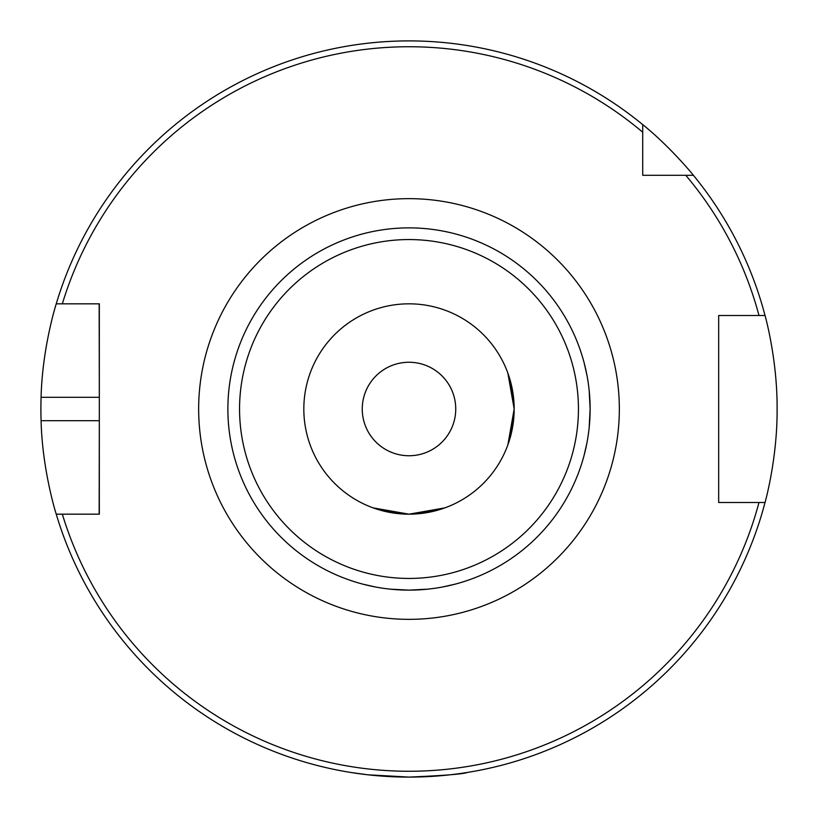 <?xml version="1.0" encoding="UTF-8"?>
<svg xmlns="http://www.w3.org/2000/svg" width="818" height="818" viewBox="0 0 818 818"><rect width="100%" height="100%" fill="white"/><g stroke="black" fill="none" stroke-linecap="round" stroke-linejoin="round"><path stroke-width="1.23" d="M586.966 442.702L584.175 455.053L586.966 442.702M589.164 427.702L590.126 409A181.126 181.126 0 0 0 409 227.874A181.126 181.126 0 0 0 227.874 409A181.126 181.126 0 0 0 409 590.126A181.126 181.126 0 0 0 590.126 409A181.126 181.126 0 0 0 409 227.874A181.126 181.126 0 0 0 227.874 409A181.126 181.126 0 0 0 409 590.126A181.126 181.126 0 0 0 590.126 409L589.164 390.298M586.966 375.298L584.175 362.947L586.966 375.298M513.806 400.278L507.876 373.141L514.174 409L507.876 444.859L513.806 417.722M375.298 586.966L362.947 584.175L375.298 586.966M390.298 589.164L409 590.126L427.702 589.164M442.702 586.966L455.053 584.175L442.702 586.966M417.722 513.806L444.859 507.876L409 514.174L373.141 507.876L400.278 513.806M455.738 409A46.738 46.738 0 0 1 385.626 449.481A46.738 46.738 0 0 1 385.626 368.519A46.738 46.738 0 0 1 455.738 409M409 303.826A105.174 105.174 0 0 0 317.916 461.587A105.174 105.174 0 0 0 500.084 461.587A105.174 105.174 0 0 0 409 303.826M652.744 175.287L642.713 175.287L642.713 124.612C670.167 146.626 694.073 175.911 693.388 175.287L642.713 175.287L642.713 165.256M642.713 132.219A362.262 362.262 0 0 0 62.342 303.826L99.326 303.826L99.326 514.174L56.248 514.174C56.514 515.248 42.28 470.82 41.084 420.687A368.1 368.1 0 0 1 41.084 397.313C42.28 347.18 56.514 302.752 56.248 303.826L62.342 303.826L56.248 303.826A368.1 368.1 0 0 1 642.713 124.612M758.992 502.487L718.674 502.487L718.674 315.513L765.034 315.513A368.1 368.1 0 0 0 693.388 175.287A368.1 368.1 0 0 1 765.034 315.513C764.769 314.378 777.468 358.887 777.1 409C777.468 459.113 764.769 503.622 765.034 502.487L758.992 502.487L765.034 502.487A368.1 368.1 0 0 1 56.248 514.174L62.342 514.174A362.262 362.262 0 0 0 758.992 502.487M350.574 772.437L367.681 774.779L409 777.1C444.481 775.556 463.959 774.002 467.426 772.437M412.272 777.08L405.728 777.08M99.162 303.826L99.326 397.313L41.084 397.313M99.162 514.174L99.326 420.687L41.084 420.687M722.56 502.487L718.674 502.487L718.674 315.513L722.56 315.513M685.781 175.287A362.262 362.262 0 0 1 758.992 315.513L765.034 315.513M578.438 409A169.438 169.438 0 0 0 324.276 262.261A169.438 169.438 0 0 0 324.276 555.739A169.438 169.438 0 0 0 578.438 409M619.338 409A210.338 210.338 0 0 0 303.826 226.842A210.338 210.338 0 0 0 303.826 591.158A210.338 210.338 0 0 0 619.338 409"/></g></svg>
